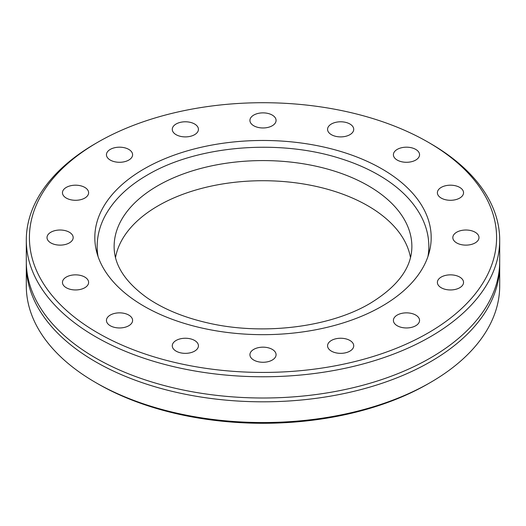 <?xml version="1.0" encoding="UTF-8"?>
<svg xmlns="http://www.w3.org/2000/svg" width="526" height="526" viewBox="0 0 526 526"><rect width="100%" height="100%" fill="white"/><g stroke="black" fill="none" stroke-linecap="round" stroke-linejoin="round"><path stroke-width="0.79" d="M26.32 263.256A236.7 136.655 0 0 0 26.3 265.157A236.7 136.655 0 0 0 95.627 361.789A236.7 136.655 0 0 0 353.584 391.41A236.7 136.655 0 0 0 499.7 265.157A236.7 136.655 0 0 0 499.68 263.256M499.7 240.112L499.7 261.35A236.7 136.655 180 0 1 479.206 316.974A236.7 136.655 180 0 1 95.627 357.982A236.7 136.655 180 0 1 46.794 316.974A236.7 136.655 180 0 1 26.3 261.35L26.3 240.112A236.7 136.655 180 0 1 95.627 143.486L97.829 142.211A233.583 134.86 0 0 0 97.829 332.932A233.583 134.86 0 0 0 428.171 332.932A233.583 134.86 0 0 0 428.171 142.211L430.373 143.48A236.7 136.655 180 0 1 430.373 143.486A236.7 136.655 180 0 1 499.7 240.112A236.7 136.655 180 0 1 353.584 366.366A236.7 136.655 180 0 1 95.627 336.745A236.7 136.655 180 0 1 26.3 240.112M349.902 123.998A13.078 7.555 0 0 0 335.641 122.361A13.078 7.555 0 0 0 327.566 129.337A13.078 7.555 0 0 0 331.4 134.682A13.078 7.555 0 0 0 345.654 136.319A13.078 7.555 0 0 0 353.728 129.337A13.078 7.555 0 0 0 349.902 123.998M272.251 115.082A13.078 7.555 0 0 0 257.996 113.445A13.078 7.555 0 0 0 249.922 120.421A13.078 7.555 0 0 0 253.749 125.76A13.078 7.555 0 0 0 268.004 127.397A13.078 7.555 0 0 0 276.078 120.421A13.078 7.555 0 0 0 272.251 115.082M194.6 123.998A13.078 7.555 0 0 0 180.346 122.361A13.078 7.555 0 0 0 172.272 129.337A13.078 7.555 0 0 0 176.098 134.682A13.078 7.555 0 0 0 190.359 136.319A13.078 7.555 0 0 0 198.434 129.337A13.078 7.555 0 0 0 194.6 123.998M128.771 149.397A13.078 7.555 0 0 0 114.517 147.76A13.078 7.555 0 0 0 106.443 154.736A13.078 7.555 0 0 0 110.276 160.075A13.078 7.555 0 0 0 124.531 161.712A13.078 7.555 0 0 0 132.605 154.736A13.078 7.555 0 0 0 128.771 149.397M84.785 187.401A13.078 7.555 0 0 0 70.53 185.763A13.078 7.555 0 0 0 62.456 192.74A13.078 7.555 0 0 0 66.289 198.078A13.078 7.555 0 0 0 80.544 199.716A13.078 7.555 0 0 0 88.618 192.74A13.078 7.555 0 0 0 84.785 187.401M69.34 232.229A13.078 7.555 0 0 0 55.085 230.592A13.078 7.555 0 0 0 47.011 237.568A13.078 7.555 0 0 0 50.844 242.913A13.078 7.555 0 0 0 65.099 244.551A13.078 7.555 0 0 0 73.173 237.568A13.078 7.555 0 0 0 69.34 232.229M84.785 277.064A13.078 7.555 0 0 0 70.53 275.427A13.078 7.555 0 0 0 62.456 282.403A13.078 7.555 0 0 0 66.289 287.742A13.078 7.555 0 0 0 80.544 289.379A13.078 7.555 0 0 0 88.618 282.403A13.078 7.555 0 0 0 84.785 277.064M128.771 315.067A13.078 7.555 0 0 0 114.517 313.43A13.078 7.555 0 0 0 106.443 320.406A13.078 7.555 0 0 0 110.276 325.745A13.078 7.555 0 0 0 124.531 327.382A13.078 7.555 0 0 0 132.605 320.406A13.078 7.555 0 0 0 128.771 315.067M194.6 340.46A13.078 7.555 0 0 0 180.346 338.823A13.078 7.555 0 0 0 172.272 345.799A13.078 7.555 0 0 0 176.098 351.138A13.078 7.555 0 0 0 190.359 352.775A13.078 7.555 0 0 0 198.434 345.799A13.078 7.555 0 0 0 194.6 340.46M272.251 349.376A13.078 7.555 0 0 0 257.996 347.739A13.078 7.555 0 0 0 249.922 354.721A13.078 7.555 0 0 0 253.749 360.06A13.078 7.555 0 0 0 268.004 361.697A13.078 7.555 0 0 0 276.078 354.721A13.078 7.555 0 0 0 272.251 349.376M349.902 340.46A13.078 7.555 0 0 0 335.641 338.823A13.078 7.555 0 0 0 327.566 345.799A13.078 7.555 0 0 0 331.4 351.138A13.078 7.555 0 0 0 345.654 352.775A13.078 7.555 0 0 0 353.728 345.799A13.078 7.555 0 0 0 349.902 340.46M415.724 315.067A13.078 7.555 0 0 0 401.469 313.43A13.078 7.555 0 0 0 393.395 320.406A13.078 7.555 0 0 0 397.229 325.745A13.078 7.555 0 0 0 411.483 327.382A13.078 7.555 0 0 0 419.557 320.406A13.078 7.555 0 0 0 415.724 315.067M459.711 277.064A13.078 7.555 0 0 0 445.456 275.427A13.078 7.555 0 0 0 437.382 282.403A13.078 7.555 0 0 0 441.215 287.742A13.078 7.555 0 0 0 455.47 289.379A13.078 7.555 0 0 0 463.544 282.403A13.078 7.555 0 0 0 459.711 277.064M475.156 232.229A13.078 7.555 0 0 0 460.901 230.592A13.078 7.555 0 0 0 452.827 237.568A13.078 7.555 0 0 0 456.66 242.913A13.078 7.555 0 0 0 470.915 244.551A13.078 7.555 0 0 0 478.989 237.568A13.078 7.555 0 0 0 475.156 232.229M459.711 187.401A13.078 7.555 0 0 0 445.456 185.763A13.078 7.555 0 0 0 437.382 192.74A13.078 7.555 0 0 0 441.215 198.078A13.078 7.555 0 0 0 455.47 199.716A13.078 7.555 0 0 0 463.544 192.74A13.078 7.555 0 0 0 459.711 187.401M430.373 382.514L428.171 383.789A233.583 134.86 180 0 1 97.829 383.789L95.627 382.52A236.7 136.655 0 0 0 430.373 382.514A236.7 136.655 0 0 0 499.7 285.888L499.7 265.157M415.724 149.397A13.078 7.555 0 0 0 401.469 147.76A13.078 7.555 0 0 0 393.395 154.736A13.078 7.555 0 0 0 397.229 160.075A13.078 7.555 0 0 0 411.483 161.712A13.078 7.555 0 0 0 419.557 154.736A13.078 7.555 0 0 0 415.724 149.397M144.078 306.231A168.182 97.1 180 0 1 94.818 237.568A168.182 97.1 180 0 1 198.637 147.865A168.182 97.1 180 0 1 381.922 168.912A168.182 97.1 180 0 1 431.182 237.568A168.182 97.1 180 0 1 327.363 327.277A168.182 97.1 180 0 1 144.078 306.231M97.829 383.789L97.829 383.789A233.583 134.86 180 0 1 97.823 383.789L95.627 382.514A236.7 136.655 0 0 0 95.627 382.52M26.3 265.157L26.3 285.888A236.7 136.655 0 0 0 95.627 382.514M430.373 143.486L428.171 142.211A233.583 134.86 0 0 0 97.829 142.211M115.523 257.589A148.247 85.593 180 0 1 158.175 205.784A148.247 85.593 180 0 1 312.674 185.665A148.247 85.593 180 0 1 410.477 257.589M114.129 246.536A148.871 85.948 180 0 1 157.734 185.757A148.871 85.948 180 0 1 319.972 167.123A148.871 85.948 180 0 1 411.871 246.536C411.819 267.497 397.866 286.46 370.028 303.423C329.506 327.481 262.119 335.713 207.487 322.852C183.462 317.323 163.316 308.972 147.056 297.795C125.07 281.956 114.089 264.867 114.129 246.536M98.066 256.556A165.848 95.752 180 0 1 97.152 246.536C97.192 236.141 99.743 226.095 104.812 216.39C113.491 200.169 127.719 186.349 147.484 174.941C197.079 145.538 278.793 138.719 340.25 158.477C356.28 163.474 370.574 169.891 383.132 177.716C400.943 188.847 413.791 202.05 421.668 217.317C426.422 226.745 428.815 236.483 428.848 246.536A165.848 95.752 180 0 1 427.934 256.556M428.848 246.536L428.848 253.696M97.152 246.536L97.152 253.696"/></g></svg>
